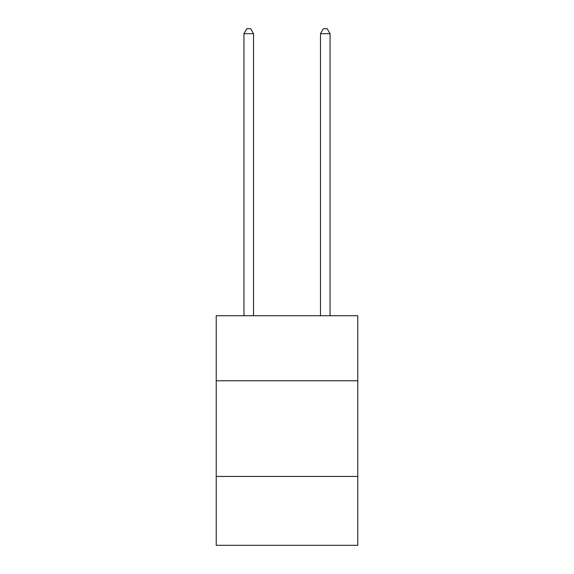 <?xml version="1.0" encoding="UTF-8"?>
<svg xmlns="http://www.w3.org/2000/svg" width="574" height="574" viewBox="0 0 574 574"><rect width="100%" height="100%" fill="white"/><g stroke="black" fill="none" stroke-linecap="round" stroke-linejoin="round"><path stroke-width="0.86" d="M357.781 380.777L357.781 315.736L216.219 315.736L216.219 380.777L357.781 380.777L357.781 545.3L216.219 545.3L216.219 380.777M357.781 476.427L216.219 476.427M253.521 315.736L253.521 33.672L243.957 33.672L243.957 315.736M243.957 33.672L246.827 28.7L250.651 28.7L253.521 33.672M330.043 315.736L330.043 33.672L320.479 33.672L320.479 315.736M320.479 33.672L323.349 28.7L327.173 28.7L330.043 33.672"/></g></svg>
